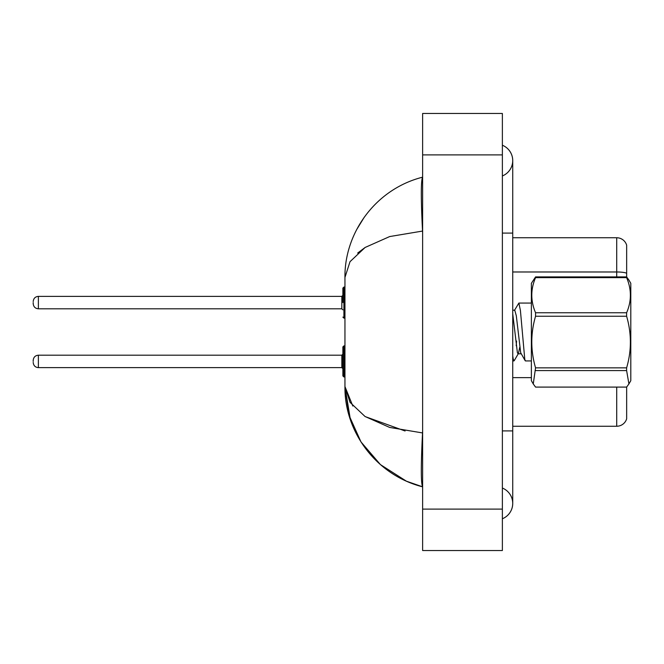 <?xml version="1.0" encoding="UTF-8"?>
<svg xmlns="http://www.w3.org/2000/svg" width="664" height="664" viewBox="0 0 664 664"><rect width="100%" height="100%" fill="white"/><g stroke="black" fill="none" stroke-linecap="round" stroke-linejoin="round"><path stroke-width="1" d="M626.658 245.207A10.358 10.358 0 0 0 616.715 237.753A10.358 10.358 0 0 1 626.658 245.207L626.658 276.946L628.916 280.059L626.617 276.905L626.617 277.643L535.558 277.643C530.544 289.305 530.544 301.008 535.558 312.752L535.558 316.238C530.544 333.369 530.544 350.575 535.558 367.856L533.258 383.941L535.558 387.095L626.617 387.095L628.916 383.941L626.617 370.587L535.558 370.587M626.658 387.054L626.658 418.793A10.358 10.358 0 0 1 616.715 426.246L512.732 426.246M626.658 273.427L626.658 273.277A10.358 1.801 180 0 0 616.715 271.983L616.715 237.753L512.732 237.753M502.374 430.911L512.732 430.911L512.732 160.588A16.575 16.575 0 0 1 502.374 175.952A16.575 16.575 0 0 0 502.374 145.233A16.575 16.575 0 0 1 512.732 160.588A16.575 16.575 0 0 0 502.374 145.233A16.575 16.575 0 0 1 512.732 160.588M502.374 518.767A16.575 16.575 0 0 0 502.374 488.048A16.575 16.575 0 0 1 502.374 518.767A16.575 16.575 0 0 0 512.732 503.412A16.575 16.575 0 0 1 502.374 518.767M345.014 273.585L344.948 277.444C344.375 233.545 374.878 189.306 422.628 177.163C420.91 180.168 420.885 198.138 422.536 231.064L389.685 236.558L365.117 247.464L350.011 261.682L344.948 277.444L344.948 386.556L348.998 415.249L360.992 441.934L380.439 464.609L406.351 481.151M422.628 550.531L502.374 550.531L502.374 113.469L422.628 113.469L422.628 550.531M422.628 233.089L422.536 231.064M422.536 432.936C420.885 465.788 420.91 483.757 422.628 486.836C374.911 474.685 344.325 430.438 344.948 386.556L350.028 402.326L365.042 416.494L389.685 427.442L422.536 432.936L422.619 431.044M364.328 217.12L356.626 229.661M406.426 481.192L422.628 486.836M357.664 253.059L365.175 247.423M405.073 430.994L365.217 416.602M352.825 406.036L344.948 386.556L350.409 419.756M342.873 361.415L342.873 346.915L342.873 368.661L341.836 367.632L341.836 355.198L342.873 354.161L342.873 375.915L342.873 361.415M33.2 361.415L33.2 360.378L33.2 361.415M342.873 302.585L342.873 288.085L342.873 302.585L342.873 295.339L341.836 296.368L341.836 308.801L342.873 309.839M33.2 302.585L33.2 303.622L33.2 302.585M628.941 280.1L630.8 283.32L630.8 380.679L628.916 383.941M535.558 312.752L626.617 312.752L626.617 316.238L535.558 316.238M535.558 367.856L626.617 367.856C631.63 350.716 631.63 333.511 626.617 316.238M626.617 367.856L626.617 370.587M535.558 277.643L535.558 276.905L531.374 283.32L531.374 380.679L533.258 383.941M531.374 360.934L525.448 360.934L524.792 359.481L520.41 310.412L518.866 303.066L514.417 310.462M516.575 341.064L516.194 345.712M519.704 347.372L518.418 353.497L514.218 360.693L513.289 359.481L512.732 355.987M535.558 276.905L626.617 276.905M626.617 312.752C631.63 301.099 631.63 289.396 626.617 277.643M518.418 353.497L518.044 353.821L517.397 352.717L512.732 313.815M525.183 360.718L520.684 352.717L516.301 315.724L514.758 310.179L512.732 310.179M616.715 276.905L616.715 271.983L512.732 271.983M616.715 426.246L616.715 387.095M531.374 377.625L512.732 377.625M502.374 233.089L512.732 233.089M422.628 509.105L502.374 509.105M422.628 154.895L502.374 154.895M342.873 346.915L343.911 345.878L343.911 376.953L344.948 376.953M33.2 360.378C33.532 357.207 35.258 355.481 38.379 355.198L38.379 367.632L341.836 367.632M344.948 287.047L343.911 287.047L343.911 318.122L342.873 317.085M341.836 296.368L38.379 296.368L38.379 308.801C35.258 308.519 33.532 306.793 33.2 303.622M512.732 430.911L512.732 503.412M38.379 355.198L341.836 355.198M343.911 345.878L344.948 345.878M38.379 367.632C35.258 367.35 33.532 365.623 33.2 362.453M343.911 376.953L342.873 375.915M38.379 308.801L341.836 308.801M343.911 318.122L344.948 318.122M38.379 296.368C35.258 296.65 33.532 298.377 33.2 301.547M343.911 287.047L342.873 288.085M512.732 360.934L513.936 360.934M518.866 303.066L531.374 303.066M518.044 353.821L521.331 353.821"/></g></svg>
